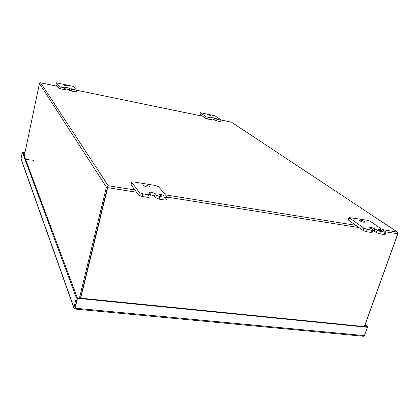 <?xml version="1.0" encoding="UTF-8"?>
<svg xmlns="http://www.w3.org/2000/svg" width="419" height="419" viewBox="0 0 419 419"><rect width="100%" height="100%" fill="white"/><g stroke="black" fill="none" stroke-linecap="round" stroke-linejoin="round"><path stroke-width="0.63" d="M75.603 304.959L74.828 308.164M378.31 229.764C379.991 230.639 381.222 230.958 382.008 230.717L381.667 230.298C379.986 229.423 378.76 229.104 377.98 229.345L378.31 229.764M359.842 220.813C362.126 222.007 363.818 222.437 364.912 222.112L364.488 221.572C362.199 220.384 360.513 219.954 359.423 220.284L359.842 220.813M372.386 229.533L372.779 230.031L371.679 230.136L367.217 229.429L363.833 228.172L349.085 217.555L367.353 220.279L370.579 221.462L385.951 232.131L380.504 231.539L377.126 230.282L374.89 228.748L370.998 227.308L369.726 227.423L372.386 229.533M370.647 228.318L370.993 227.302L370.642 228.318M371.679 230.136L370.883 232.414L366.426 231.712L367.217 229.429M370.883 232.414L371.983 232.304L372.779 230.031M374.89 228.748L374.104 230.995L372.695 230.272M374.104 230.995L376.33 232.545L379.708 233.802L380.504 231.539M384.893 232.231L384.092 234.488L379.708 233.802M384.092 234.488L385.15 234.383L385.951 232.131M349.085 217.555L348.341 219.766L348.676 220.211L349.425 218M363.833 228.172L363.048 230.45L348.676 220.211M363.048 230.45L366.426 231.712M216.508 118.734L218.917 119.315L216.508 118.734M206.986 114.57L210.322 115.377L206.986 114.57M212.014 118.069L206.122 116.849L200.272 112.674L215.078 115.843L221.222 120.07L217.231 119.399L212.155 117.367L211.024 117.315L212.014 118.069M212.155 117.367L211.967 118.032L212.155 117.367M211.134 118.142L210.72 119.64L207.651 119.006L208.06 117.509M210.72 119.64L211.7 119.677L212.108 118.189M214.397 118.127L213.989 119.609L211.92 118.886M213.989 119.609L216.817 120.887L217.231 119.399M220.268 120.028L219.855 121.51L216.817 120.887M219.855 121.51L220.808 121.552L221.222 120.07M200.272 112.674L199.957 114.246L200.355 112.784M206.122 116.849L205.713 118.347L199.957 114.246M205.713 118.347L207.651 119.006M158.937 194.783C160.66 195.83 162.127 196.144 163.331 195.72L163.242 195.469C161.519 194.416 160.053 194.107 158.853 194.531L158.937 194.783M143.455 185.533C145.791 186.953 147.802 187.377 149.483 186.811L149.379 186.497C147.032 185.088 145.026 184.664 143.356 185.229L143.455 185.533M150.369 194.222L150.463 194.51L148.473 194.735L142.732 193.824L139.37 192.473L131.624 182.113L133.603 181.919L155.418 185.497L158.633 186.764L167.354 197.213L165.453 197.428L159.817 196.537L156.449 195.191L155.198 193.651L151.322 192.101L149.033 192.352L150.369 194.222M155.198 193.651L154.517 196.233L150.651 194.683L151.322 192.101L150.426 194.646M148.473 194.735L147.792 197.354L142.057 196.453L142.732 193.824M147.792 197.354L149.782 197.119L150.463 194.51M154.517 196.233L155.768 197.784L159.131 199.135L159.817 196.537M165.453 197.428L164.761 200.02L159.131 199.135M164.761 200.02L166.668 199.795L167.354 197.213M131.624 182.113L131.063 184.889L131.702 182.354M139.37 192.473L138.699 195.092L131.063 184.889M138.699 195.092L142.057 196.453M71.534 88.823L74.268 89.43L71.534 88.823M63.421 84.779C64.819 85.45 66.076 85.733 67.202 85.623L67.176 85.555C65.778 84.884 64.521 84.601 63.4 84.711L63.421 84.779M65.945 87.948L60.975 87.204L59.069 86.529L56.256 82.794L73.393 86.403L76.588 90.2L71.675 89.409L67.098 87.398L65.479 87.325L65.945 87.948M69.308 88.179L68.952 89.797L66.747 89.017L67.098 87.398L66.741 89.017L65.778 88.865M64.563 87.943L64.207 89.572L60.619 88.838L60.975 87.204M64.207 89.572L65.61 89.635L65.966 88.006M68.952 89.797L69.402 90.357L71.314 91.033L71.675 89.409M75.221 90.137L74.86 91.761L71.314 91.033M74.86 91.761L76.227 91.819L76.588 90.2M55.952 84.35L56.277 82.847M59.069 86.529L58.712 88.163L55.931 84.444M58.712 88.163L60.619 88.838M134.866 189.975L108.212 185.706L40.638 82.821L39.444 83.501L24.276 155.899M221.222 120.049L231.539 122.165M79.448 298.056L106.41 187.146L107.788 185.884L107.667 187.66L80.741 298.187M108.212 185.706L107.788 185.884L108.212 185.706M57.283 86.251L40.266 82.747M397.474 232.116L231.445 122.154L397.741 232.288L397.961 233.524L364.451 326.605M385.831 231.864L397.741 233.755L397.647 232.22L382.552 229.596M107.442 187.309L80.448 298.16L107.453 187.262M397.741 233.755L364.326 326.59M74.933 307.719L77.326 297.846L22.914 152.254L24.967 152.6M365.007 325.065L366.918 326.851L77.326 297.846L74.938 307.703M21.023 158.995L22.286 152.144L24.999 152.443M364.321 335.771L367.652 326.925L366.924 326.851L367.395 327.291L77.505 298.323L77.326 297.846L76.316 297.741L22.286 152.144M365.169 324.615L367.652 326.925M363.524 336.258L364.389 335.603L75.116 308.19L74.624 309.007L73.933 308.206L73.933 307.604L76.316 297.741M75.116 308.19L77.505 298.323M364.389 335.603L367.395 327.291M25.501 159.168L29.278 159.796M32.792 160.383L33.541 160.508M376.33 232.545L377.126 230.282M214.879 120.227L215.287 118.739M155.768 197.784L156.449 195.191M69.402 90.357L69.764 88.734M355.851 225.322L165.521 194.877M76.583 90.232L202.759 116.241M39.444 83.501L106.41 187.146M107.667 187.66L136.568 192.248M167.359 197.145L359.057 227.606M73.933 307.604L20.966 158.471M55.916 84.392L56.256 82.794M231.492 122.154L221.216 120.038M202.738 116.225L76.583 90.221M57.272 86.235L40.523 82.784M20.976 158.864L73.933 308.206M74.702 309.018L363.692 336.279"/></g></svg>
